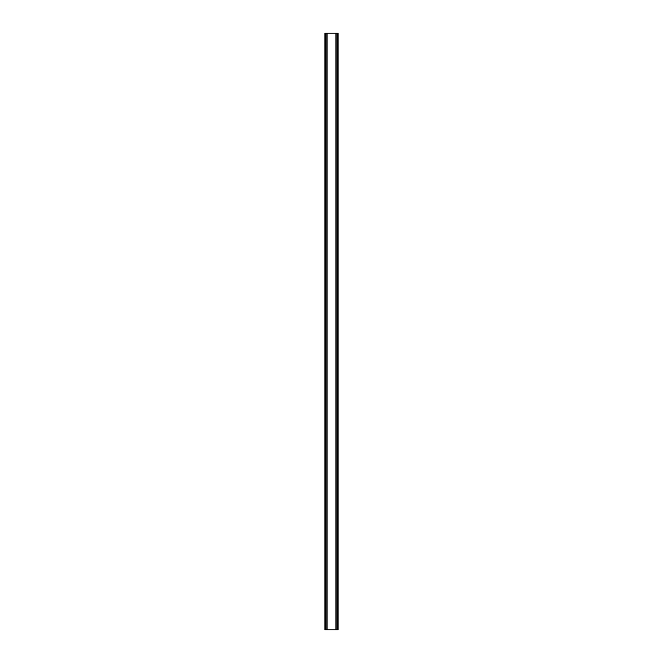 <?xml version="1.0" encoding="UTF-8"?>
<svg xmlns="http://www.w3.org/2000/svg" width="663" height="663" viewBox="0 0 663 663"><rect width="100%" height="100%" fill="white"/><g stroke="black" fill="none" stroke-linecap="round" stroke-linejoin="round"><path stroke-width="0.99" d="M337.318 33.15L324.92 33.15L324.92 629.85L338.08 629.85L338.08 33.15L337.318 33.15L337.318 629.85M326.801 33.15L326.809 629.85L326.801 33.15M336.199 629.85L336.191 33.15L336.199 629.85M324.92 33.15L324.92 629.85M327.108 33.15L327.108 629.85M335.892 33.15L335.892 629.85M338.08 33.15L338.08 629.85M325.003 33.15L325.003 629.85M325.516 33.15L325.516 629.85M325.682 33.15L325.682 629.85M326.884 33.15L326.884 629.85M336.116 33.15L336.116 629.85M337.484 33.15L337.484 629.85M337.997 33.15L337.997 629.85"/></g></svg>

